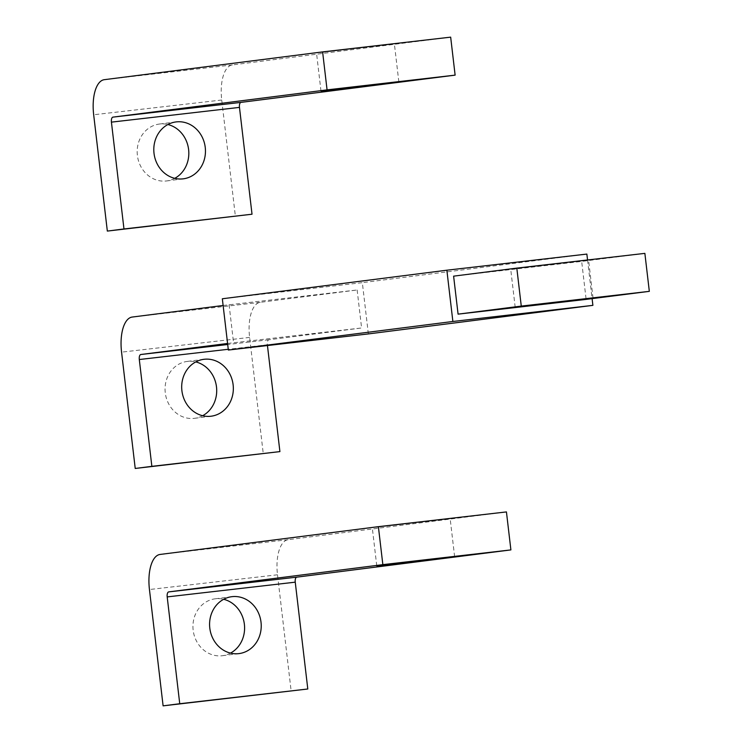 <?xml version="1.0" encoding="UTF-8"?>
<svg xmlns="http://www.w3.org/2000/svg" width="743" height="743" viewBox="0 0 743 743"><rect width="100%" height="100%" fill="white"/><g stroke="black" fill="none" stroke-linecap="round" stroke-linejoin="round"><path stroke-width="0.56" stroke-dasharray="3.71 2.79" d="M644.868 253.372L581.667 261.415L586.125 299.392M453.611 276.155L581.667 261.415M514.658 268.743L588.586 260.134L514.658 268.743M223.123 305.494L357.142 289.984L260.264 302.317A33.463 14.665 -96.6 0 0 249.611 337.406L263.273 453.722M357.142 289.984L361.6 327.969L268.882 339.765A4.783 2.099 -96.6 0 0 267.359 344.78L228.268 349.284M267.452 345.541L267.359 344.78M227.581 343.47L361.6 327.969M229.085 304.732L233.553 342.709M587.555 259.966L592.097 298.63M368.361 333.923L362.333 282.656L222.333 298.77M586.859 254.078L362.333 282.656M202.625 415.727A28.68 25.782 -97.3 0 1 194.508 418.328A28.68 25.782 -97.3 0 1 194.229 418.365A28.68 25.782 -97.3 0 1 165.29 392.982A28.68 25.782 -97.3 0 1 187.264 361.423A28.68 25.782 -97.3 0 1 187.542 361.395A28.68 25.782 -97.3 0 1 195.771 361.915M450.667 37.15L232.373 64.929A33.463 14.665 -96.6 0 0 221.73 100.017L235.392 216.334M320.456 52.521L394.384 43.921L320.456 52.521M174.735 178.339A28.68 25.782 -97.3 0 1 166.618 180.948A28.68 25.782 -97.3 0 1 166.348 180.976A28.68 25.782 -97.3 0 1 137.409 155.593A28.68 25.782 -97.3 0 1 159.373 124.044A28.68 25.782 -97.3 0 1 159.652 124.007A28.68 25.782 -97.3 0 1 167.89 124.527M506.438 511.918L288.145 539.697A33.463 14.665 -96.6 0 0 277.501 574.785L291.163 691.101M376.227 527.289L450.156 518.688L376.227 527.289M230.506 653.106A28.68 25.782 -97.3 0 1 222.389 655.716A28.68 25.782 -97.3 0 1 222.12 655.744A28.68 25.782 -97.3 0 1 193.18 630.361A28.68 25.782 -97.3 0 1 215.145 598.812A28.68 25.782 -97.3 0 1 215.424 598.774A28.68 25.782 -97.3 0 1 223.662 599.295M260.264 302.317L132.208 317.057M249.611 337.406L121.564 352.145M268.882 339.765L227.702 344.511M232.373 64.929L104.326 79.677M221.73 100.017L93.674 114.766M288.145 539.697L160.098 554.445M277.501 574.785L149.445 589.533M593.044 298.119L588.586 260.134M515.187 307.268L510.72 269.282M211.133 416.21L194.508 418.328M203.898 359.306L187.264 361.423M320.985 91.045L316.518 53.069M398.842 81.897L394.384 43.921M183.252 178.831L166.618 180.948M176.007 121.926L159.373 124.044M376.757 565.813L372.289 527.836M454.623 556.665L450.156 518.688M239.023 653.599L222.389 655.716M231.779 596.694L215.145 598.812"/><path stroke-width="1.11" d="M458.078 314.14L586.125 299.392L649.326 291.349L521.27 306.097L516.812 268.112L453.611 276.155L458.078 314.14L521.27 306.097M649.326 291.349L644.868 253.372L516.812 268.112M589.115 298.658L515.187 307.268L589.115 298.658M223.123 305.494L132.208 317.057A33.463 14.665 -96.6 0 0 121.564 352.145L135.226 468.461L151.86 466.344L139.303 359.528A4.783 2.099 -96.6 0 1 140.826 354.513L227.581 343.47M135.226 468.461L279.907 451.605L267.452 345.541M279.907 451.605L151.86 466.344M592.097 298.63L592.886 305.354L452.877 321.478L446.859 270.201L222.333 298.77L228.352 350.046L452.877 321.478M446.859 270.201L586.859 254.078L587.555 259.966M592.886 305.354L368.361 333.923L228.352 350.046M204.167 359.278A28.68 25.782 82.7 0 0 203.898 359.306A28.68 25.782 82.7 0 0 181.924 390.864A28.68 25.782 82.7 0 0 210.863 416.247A28.68 25.782 82.7 0 0 211.133 416.21A28.68 25.782 82.7 0 0 233.107 384.66A28.68 25.782 82.7 0 0 204.167 359.278M195.771 361.915A28.68 25.782 -97.3 0 1 216.454 386.62A28.68 25.782 -97.3 0 1 202.625 415.727M104.326 79.677A33.463 14.665 -96.6 0 0 93.674 114.766L107.336 231.082L123.97 228.965L111.422 122.14A4.783 2.099 -96.6 0 1 112.945 117.125L327.069 89.875L322.611 51.899L104.326 79.677M123.97 228.965L252.026 214.216L107.336 231.082M327.069 89.875L455.125 75.136L240.992 102.385A4.783 2.099 -96.6 0 0 239.469 107.391L111.422 122.14M455.125 75.136L450.667 37.15L322.611 51.899M252.026 214.216L239.469 107.391M394.914 82.445L320.985 91.045L394.914 82.445M176.286 121.889A28.68 25.782 82.7 0 0 176.007 121.926A28.68 25.782 82.7 0 0 154.033 153.476A28.68 25.782 82.7 0 0 182.973 178.859A28.68 25.782 82.7 0 0 183.252 178.831A28.68 25.782 82.7 0 0 205.226 147.272A28.68 25.782 82.7 0 0 176.286 121.889M167.89 124.527A28.68 25.782 -97.3 0 1 188.573 149.241A28.68 25.782 -97.3 0 1 174.735 178.339M160.098 554.445A33.463 14.665 -96.6 0 0 149.445 589.533L163.107 705.85L179.741 703.732L167.194 596.908A4.783 2.099 -96.6 0 1 168.717 591.902L382.849 564.643L378.382 526.666L160.098 554.445M179.741 703.732L307.797 688.993L163.107 705.85M382.849 564.643L510.896 549.904L296.763 577.153A4.783 2.099 -96.6 0 0 295.25 582.168L167.194 596.908M510.896 549.904L506.438 511.918L378.382 526.666M307.797 688.993L295.25 582.168M450.685 557.213L376.757 565.813L450.685 557.213M232.057 596.657A28.68 25.782 82.7 0 0 231.779 596.694A28.68 25.782 82.7 0 0 209.814 628.244A28.68 25.782 82.7 0 0 238.744 653.636A28.68 25.782 82.7 0 0 239.023 653.599A28.68 25.782 82.7 0 0 260.997 622.04A28.68 25.782 82.7 0 0 232.057 596.657M223.662 599.295A28.68 25.782 -97.3 0 1 244.345 624.009A28.68 25.782 -97.3 0 1 230.506 653.106M227.702 344.511L140.826 354.513M228.268 349.284L139.303 359.528M240.992 102.385L112.945 117.125M296.763 577.153L168.717 591.902"/></g></svg>
